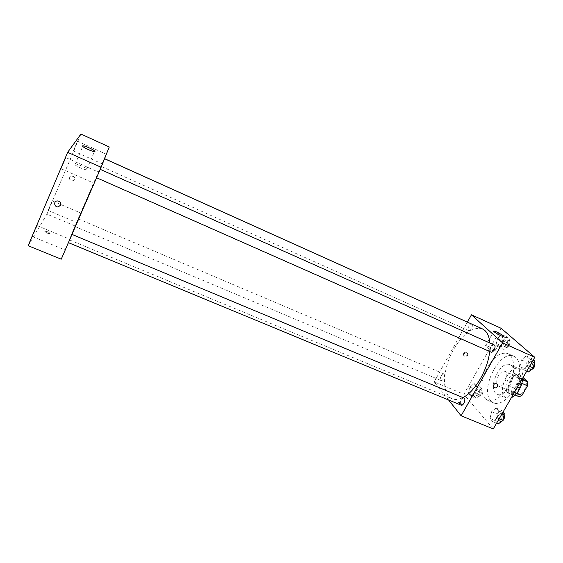 <?xml version="1.0" encoding="UTF-8"?>
<svg xmlns="http://www.w3.org/2000/svg" width="563" height="563" viewBox="0 0 563 563"><rect width="100%" height="100%" fill="white"/><g stroke="black" fill="none" stroke-linecap="round" stroke-linejoin="round"><path stroke-width="0.42" stroke-dasharray="2.81 2.11" d="M498.586 375.542C496.123 380.658 496.123 384.177 498.586 386.084C503.442 388.632 510.134 373.156 504.955 371.355C502.822 370.75 500.697 372.143 498.586 375.542M517.812 383.875C515.356 388.942 515.412 392.453 517.981 394.403C523.034 397.028 529.67 381.686 524.301 379.8C522.098 379.159 519.93 380.518 517.812 383.875M515.222 395.057L512.696 393.973L515.462 392.643L521.049 383.009L521.289 379.152L516.637 374.719L523.055 377.534M519.156 396.739L514.561 392.108L514.814 388.315L520.268 378.885L523.027 377.506M512.696 393.973L508.178 389.371L514.561 392.108M514.814 388.315L508.445 385.571L513.899 376.112L520.268 378.885M508.445 385.571L508.178 389.371M516.637 374.719L513.899 376.112M509.445 393.347C504.244 388.716 513.006 371.418 518.98 374.571C526.053 377.041 517.172 397.569 510.528 394.107L509.445 393.347M507.298 392.432L508.382 393.185C514.99 396.641 523.879 376.091 516.834 373.635C513.928 372.805 511.063 374.634 508.241 379.138C505.363 384.81 505.046 389.244 507.298 392.432M521.289 379.152L522.703 379.772M515.462 392.643L516.876 393.248M521.049 383.009L521.936 383.396M511.288 397.823L506.362 398.118L504.687 396.943C497.016 389.906 510.113 364.099 519.044 368.786C521.69 370.095 522.971 373.114 522.872 377.843M495.517 393.044C488.008 386.063 501.126 360.144 509.895 364.761C520.275 368.336 506.869 399.322 497.157 394.206L495.517 393.044M490.978 400.947C479.317 389.617 499.965 349.039 513.871 356.28C520.416 359.018 521.676 372.361 516.18 384.958C510.768 397.584 500.176 405.81 493.702 402.911L490.978 400.947M485.003 398.435L487.699 400.384C494.096 403.249 504.631 394.973 510.05 382.305C515.567 369.68 514.385 356.337 507.917 353.634C501.112 351.741 494.384 356.21 487.727 367.041C481.231 378.202 479.824 392.932 485.003 398.435M497.157 417.971L492.724 421.624L489.986 418.45L491.626 411.694L496.003 408.02L498.797 411.117L497.157 417.971L492.724 421.624L489.986 418.45L491.626 411.694L496.003 408.02L498.797 411.117L497.157 417.971L499.135 418.788M527.566 365.45L522.893 369.462L519.867 366.661L521.458 359.94L526.067 355.922L529.157 358.631L527.566 365.45L522.893 369.462L519.867 366.661L521.458 359.94L526.067 355.922L529.157 358.631L527.566 365.45L529.551 366.33M493.251 428.943L463.912 394.29L501.211 328.342M474.834 392.622L470.809 396.176L468.416 393.396L469.999 387.133L473.983 383.572L476.425 386.281L474.834 392.622L470.809 396.176L468.416 393.396L469.999 387.133L473.983 383.572L476.425 386.281L474.834 392.622L480.148 394.867L476.101 398.393L473.673 395.606L475.242 389.35L479.247 385.81L481.724 388.533L480.148 394.867M502.914 343.233L498.684 347.097L496.038 344.655L497.579 338.426L501.767 334.556L504.455 336.92L502.914 343.233L498.684 347.097L496.038 344.655L497.579 338.426L501.767 334.556L504.455 336.92L502.914 343.233L508.234 345.619L503.984 349.454L501.309 347.005L502.836 340.784L507.038 336.934L509.761 339.313L508.234 345.619M448.584 399.976L434.228 381.855L463.912 394.29M459.563 402.566L458.31 402.552C460.133 404.234 461.512 404.91 462.441 404.572L459.563 402.566L458.31 402.552C460.133 404.234 461.512 404.903 462.448 404.565L459.563 402.566M482.449 328.905C472.885 326.406 463.25 333.303 453.546 349.595C442.419 368.955 441.216 394.642 452.237 398.759C455.305 400.011 458.866 399.61 462.934 397.569M489.669 351.502L489.866 343.015M434.228 381.855L467.417 322.078M494.237 344.964C493.216 344.676 492.175 345.393 491.119 347.111C489.937 349.553 489.901 351.213 491.006 352.093M464.011 398.013C463.089 397.76 462.16 398.414 461.217 399.962C460.013 402.51 459.978 404.248 461.125 405.163M441.23 375.767C440.118 378.118 440.048 379.701 441.026 380.518C442.947 381.517 445.847 374.543 443.792 373.867C442.968 373.649 442.117 374.282 441.23 375.767M471.942 324.168C472.617 325.118 472.463 326.582 471.477 328.56C470.485 330.192 469.542 330.889 468.648 330.643C466.544 329.89 469.739 322.937 471.695 324.006M463.63 353.437L463.433 355.126C465.65 356.998 467.023 356.4 467.543 353.332C466.41 351.748 465.108 351.784 463.63 353.437M464.088 353.916L463.891 355.612C466.108 357.484 467.48 356.886 468.001 353.817C466.875 352.227 465.566 352.262 464.088 353.916M488.163 346.428C491.527 348.025 493.814 349.468 495.018 350.763C496.552 352.769 486.495 347.807 485.44 346.034C485.095 345.372 486.003 345.506 488.163 346.428M90.214 191.174L69.34 239.873L90.214 191.174M102.445 163.094L104.38 158.576L102.445 163.094M70.502 237.41L68.271 242.604L70.502 237.41M76.969 221.787L74.942 226.509L76.969 221.787M98.539 172.735L96.421 177.683L98.539 172.735M61.254 259.177L75.041 225.953L109.278 146.971M68.109 243.181L65.181 250.014L68.109 243.181M79.094 216.642L76.603 222.448L79.094 216.642M104.415 158.238L102.03 163.791L104.415 158.238M96.906 176.775L94.127 183.271L96.906 176.775M28.15 245.714L46.94 214.123L75.041 225.953M46.94 214.123L80.924 134.057M69.798 177.169C69.383 179.372 70.347 180.582 72.697 180.807C75.801 178.809 75.533 177.106 71.902 175.698L69.798 177.169M44.808 231.365L44.85 231.653C47.369 233.455 49.122 234.004 50.107 233.3C48.214 231.787 46.447 231.14 44.808 231.365L44.85 231.653C47.369 233.455 49.122 234.004 50.107 233.3C48.214 231.787 46.447 231.14 44.808 231.365M65.85 157.703L61.128 168.766L65.85 157.703M77.504 141.299L73.373 150.954L77.504 141.299M52.169 200.998L48.129 210.421L52.169 200.998M37.038 225.805L32.422 236.559L37.038 225.805M74.802 164.164C75.153 162.981 85.541 167.246 86.892 169.118C89.193 171.602 76.702 166.958 74.97 164.67L74.802 164.164M69.65 177.422C69.235 179.618 70.199 180.836 72.55 181.061C75.66 179.055 75.4 177.352 71.761 175.945L69.65 177.422M57.264 200.928L57.264 200.928C60.002 201.216 61.128 202.617 60.642 205.15M504.082 341.903C503.005 344.127 502.984 345.64 504.012 346.449C506.123 347.589 509.29 340.735 507.031 339.918C506.06 339.644 505.081 340.305 504.082 341.903M498.684 347.097L503.984 349.454M496.038 344.655L501.309 347.005M497.579 338.426L502.836 340.784M501.767 334.556L507.038 336.934M504.455 336.92L509.761 339.313M506.186 342.846C505.11 345.07 505.088 346.583 506.123 347.392C508.241 348.539 511.408 341.692 509.135 340.868C508.164 340.587 507.179 341.248 506.186 342.846M528.516 371.932L525.448 369.124L527.017 362.41L531.648 358.413L533.302 359.856M528.453 363.691C527.278 366.091 527.299 367.752 528.502 368.666C530.93 369.954 534.273 362.6 531.69 361.657C530.599 361.333 529.516 362.016 528.453 363.691M522.893 369.462L526.75 371.158M519.867 366.661L525.448 369.124M521.458 359.94L527.017 362.41M526.067 355.922L531.648 358.413M529.157 358.631L533.013 360.355M534.357 362.973L533.921 362.649C532.823 362.326 531.739 363.008 530.677 364.683C529.509 367.076 529.53 368.737 530.74 369.652L531.085 369.75M476.382 390.631C475.278 392.946 475.263 394.522 476.326 395.367C478.409 396.436 481.252 389.561 479.043 388.815C478.163 388.569 477.276 389.174 476.382 390.631M470.809 396.176L476.101 398.393M468.416 393.396L473.673 395.606M469.999 387.133L475.242 389.35M473.983 383.572L479.247 385.81M476.425 386.281L481.724 388.533M478.48 391.517C477.375 393.826 477.361 395.409 478.43 396.253C480.52 397.323 483.364 390.455 481.147 389.709C480.26 389.462 479.373 390.06 478.48 391.517M498.332 423.939L495.553 420.751L497.178 414.002L501.577 410.35L503.076 411.996M498.473 415.459C497.284 417.964 497.312 419.695 498.558 420.652C500.943 421.849 503.906 414.459 501.38 413.608C500.394 413.326 499.43 413.946 498.473 415.459M492.724 421.624L496.566 423.214M489.986 418.45L495.553 420.751M491.626 411.694L497.178 414.002M496.003 408.02L501.577 410.35M498.797 411.117L502.646 412.728M504.068 414.889L503.603 414.537C502.618 414.255 501.647 414.875 500.697 416.388C499.501 418.886 499.536 420.617 500.788 421.581L501.119 421.659M524.301 379.8L504.955 371.355M517.981 394.403L498.586 386.084M508.382 393.185L510.528 394.107M516.834 373.635L518.98 374.571M497.157 394.206L506.362 398.118M509.895 364.761L519.044 368.786M487.699 400.384L493.702 402.911M507.917 353.634L513.871 356.28M468.001 353.817L467.543 353.332M463.891 355.612L463.433 355.126M495.018 350.763L503.132 336.463M485.44 346.034L493.73 331.34M69.34 239.873L452.237 398.759M468.648 330.643L101.023 166.331M74.942 226.509L441.026 380.518M78.243 218.88L443.792 373.867M32.422 236.559L65.181 250.014M37.172 225.636L69.854 239.212M48.129 210.421L76.603 222.448M52.253 200.892L80.685 213.018M73.373 150.954L102.03 163.791M77.553 141.25L106.182 154.199M61.128 168.766L94.127 183.271M65.92 157.64L98.877 172.285M86.892 169.118L94.408 151.63M74.97 164.67L82.754 146.408M504.012 346.449L506.123 347.392M507.031 339.918L509.135 340.868M528.502 368.666L530.74 369.652M531.69 361.657L533.921 362.649M476.326 395.367L478.43 396.253M479.043 388.815L481.147 389.709M498.558 420.652L500.788 421.581M501.38 413.608L503.603 414.537"/><path stroke-width="0.84" d="M523.055 377.534L527.749 381.974L527.524 385.824L521.936 395.416L519.156 396.739L515.222 395.057M522.703 379.772L527.749 381.974M516.876 393.248L521.936 395.416M521.936 383.396L527.524 385.824M522.872 377.843C521.739 387.267 517.876 393.924 511.288 397.823M467.417 322.078L471.442 314.816L501.211 328.342L534.787 357.294L493.251 428.943L461.104 415.783L448.584 399.976M462.934 397.569C474.834 391.911 487.917 369.588 489.669 351.502M489.866 343.015C489.148 335.604 486.678 330.903 482.449 328.905L104.549 158.717M471.442 314.816L502.555 342.846L461.104 415.783M96.569 177.746L491.006 352.093C493.258 353.304 496.643 345.823 494.237 344.964L100.207 169.343M68.419 242.66L461.125 405.163C463.335 406.289 466.361 398.787 464.011 398.013L71.994 234.405M104.57 158.66L471.942 324.168M502.555 342.846L534.787 357.294M496.404 331.832C499.782 333.444 502.09 334.865 503.336 336.097C504.948 337.99 494.863 332.993 493.73 331.34C493.357 330.72 494.244 330.889 496.404 331.832M497.53 386.514C495.876 388.329 494.455 388.364 493.265 386.619C493.892 383.347 495.391 382.685 497.762 384.642L497.53 386.514C495.876 388.329 494.455 388.364 493.265 386.619C493.885 383.347 495.384 382.685 497.762 384.642L497.53 386.514M67.651 152.327L80.924 134.057L109.278 146.971L101.108 167.267L61.254 259.177L28.15 245.714L67.651 152.327L101.108 167.267M60.642 205.15L58.221 206.867C54.231 207.423 53.203 201.139 57.264 200.928C60.002 201.216 61.128 202.624 60.642 205.15L58.228 206.867C54.231 207.423 53.203 201.139 57.264 200.928M82.564 145.944C82.86 144.895 93.254 149.286 94.661 151.046C97.04 153.403 84.563 148.562 82.754 146.408L82.564 145.944M533.302 359.856L534.78 361.143L533.21 367.949L528.516 371.932L526.75 371.158M529.551 366.33L533.21 367.949M533.013 360.355L534.78 361.143M531.085 369.75C534.125 368.533 535.209 366.274 534.357 362.973M503.076 411.996L504.406 413.467L502.787 420.308L498.332 423.939L496.566 423.214M499.135 418.788L502.787 420.308M502.646 412.728L504.406 413.467M501.119 421.659C503.976 420.406 504.955 418.147 504.068 414.889M503.132 336.463L503.336 336.097M94.408 151.63L94.661 151.046"/></g></svg>
